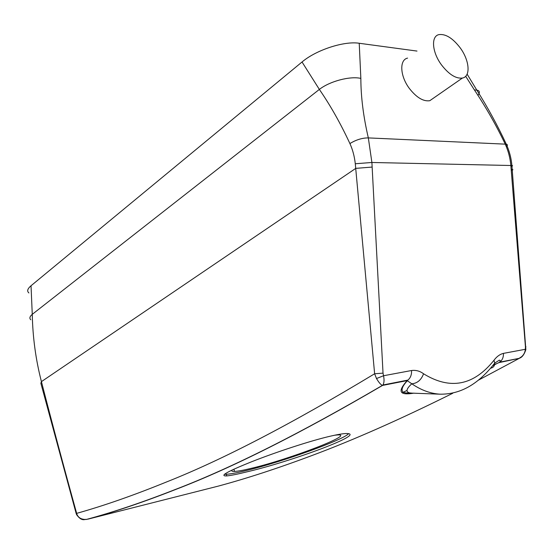 <?xml version="1.0" encoding="UTF-8"?>
<svg xmlns="http://www.w3.org/2000/svg" width="554" height="554" viewBox="0 0 554 554"><rect width="100%" height="100%" fill="white"/><g stroke="black" fill="none" stroke-linecap="round" stroke-linejoin="round"><path stroke-width="0.83" d="M460.076 47.692C452.673 38.122 445.651 33.759 439.01 34.604C430.777 36.107 432.016 52.346 441.621 65.06C449.003 74.492 455.928 78.827 462.396 78.059C470.935 76.597 469.522 60.275 460.076 47.692M407.585 58.115C399.316 59.756 399.912 75.836 409.267 88.328C416.469 97.539 423.311 101.666 429.793 100.703L434.066 97.733M525.414 346.479L525.968 346.846L525.448 346.956L510.85 165.473C510.165 157.973 508.288 150.847 505.22 144.088C496.329 125.474 486.052 107.428 474.404 89.942L465.672 76.279M452.756 393.264C400.168 419.413 353.03 440.243 311.334 455.762C277.734 468.345 246.759 478.448 218.414 486.08L87.677 519.216C114.553 511.917 144.255 501.862 176.788 489.037C232.396 467.701 300.974 433.159 382.544 385.418L382.426 385.383C380.833 384.801 378.86 382.516 376.498 378.541L374.629 373.763L383.029 373.154L371.9 162.481L368.334 137.904C363.376 116.61 360.883 96.77 360.848 78.391L359.227 43.267L416.996 51.072M506.411 146.845C507.734 145.439 507.693 144.552 506.287 144.192L368.334 137.904C362.219 137.891 356.077 139.774 349.913 143.569C340.578 123.466 330.392 105.419 319.36 89.423L302.034 61.993L31.031 285.746C27.478 288.786 26.772 291.189 28.919 292.955M302.034 61.993C316.327 49.805 344.47 40.83 359.227 43.267M76.438 514.417L76.653 513.364C103.806 505.774 133.895 495.255 166.92 481.807C222.805 459.668 292.041 423.651 374.629 373.763L355.287 163.755C354.477 156.38 352.683 149.656 349.913 143.569M86.493 519.43L86.369 519.465C85.33 518.696 82.151 522.477 76.473 514.507L76.895 514.167L76.653 513.364C64.229 468.483 52.491 424.572 41.425 381.63C35.795 359.878 32.741 337.448 32.264 314.333L31.031 285.746M406.975 390.425L402.169 392.821M376.498 378.541L383.555 375.744L383.029 373.154M411.56 370.515C415.902 369.954 419.904 371.041 423.561 373.784C421.22 380.002 417.294 383.333 411.788 383.784L407.142 380.598L382.544 385.418L382.939 384.947C384.151 383.036 384.351 379.968 383.555 375.744L411.56 370.515C411.733 374.733 410.507 377.932 407.876 380.106L407.142 380.598C399.607 389.227 396.429 396.075 413.956 393.139M490.761 368.188C493.455 367.531 494.777 365.834 494.729 363.105L493.988 360.252C473.663 385.66 450.18 390.175 423.561 373.784M493.988 360.252C496.737 356.541 499.895 354.248 503.447 353.376C503.586 357.205 502.353 360.128 499.756 362.15L492.845 365.612M494.881 364.407L499.029 362.607L519.403 358.306C523.004 356.167 524.984 353.154 525.344 349.29L525.85 349.616L525.185 350.64M382.939 384.947L382.419 385.383C300.704 433.193 231.939 467.784 176.13 489.161C143.368 502.049 113.445 512.152 86.362 519.465L86.362 519.465C81.486 519.617 78.329 517.851 76.895 514.167M246.772 471.89C290.864 461.731 368.846 432.986 345.973 433.54C342.642 433.657 337.4 434.544 330.253 436.199C309.894 440.915 275.733 452.244 251.897 461.641C227.292 471.496 218.906 476.253 226.745 475.914C230.741 475.547 237.417 474.21 246.772 471.89M519.403 358.306L499.756 362.15L500.248 360.709L499.383 360.135L494.729 363.105C477.326 385.522 459.287 394.413 439.994 394.185C430.423 393.582 421.019 390.113 411.788 383.784C406.11 389.005 405.521 392.066 410.036 392.98L411.193 393.021M478.538 380.099L518.406 358.812L522.429 356.153M232.126 470.007C231.247 471.052 232.064 471.53 234.577 471.426C238.019 471.253 243.712 470.194 251.648 468.255C289.652 459.252 356.776 433.54 337.296 434.952L334.63 435.229M224.481 474.245L226.233 474.279C230.284 474.079 236.987 472.832 246.343 470.533C281.667 462.029 343.307 439.994 348.598 433.692M510.926 166.318C512.755 165.923 513.073 165.66 511.896 165.528L371.9 162.481L355.287 163.755M477.929 95.433C480.159 92.518 479.785 90.738 476.8 90.094L474.404 89.942M30.768 319.755C29.244 318.259 29.75 316.452 32.264 314.333L319.36 89.423C329.678 81.286 349.927 75.898 360.848 78.391M503.447 353.376L525.344 349.29L525.448 346.956M372.073 167.073L355.786 168.361L41.425 381.63L40.858 383.229L76.203 513.634M511.294 170.272C513.087 169.891 513.406 169.635 512.249 169.503L511.217 169.455M429.793 100.703L462.396 78.059M519.167 358.431C518.683 358.016 522.934 358.729 525.85 349.616L511.896 165.528C511.231 158.042 509.355 150.937 506.287 144.192C497.665 125.654 487.839 107.621 476.8 90.094L467.119 74.139M382.911 384.988L407.876 380.106L407.453 380.626C402.232 386.221 400.826 390.113 403.236 392.308L405.666 392.897L439.994 394.185M233.885 469.19L234.577 471.426M226.233 474.279L226.738 475.914"/></g></svg>
